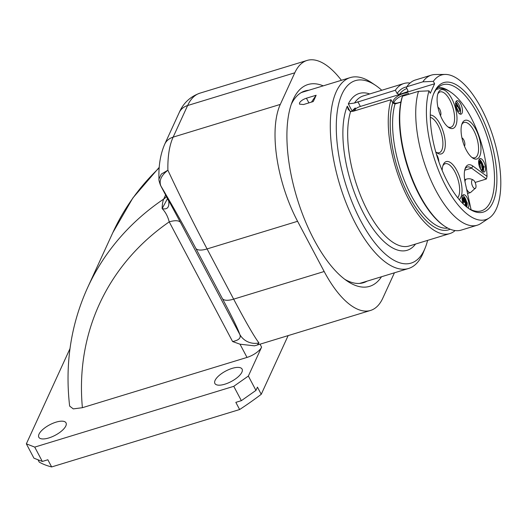 <?xml version="1.0" encoding="UTF-8"?>
<svg xmlns="http://www.w3.org/2000/svg" width="527" height="527" viewBox="0 0 527 527"><rect width="100%" height="100%" fill="white"/><g stroke="black" fill="none" stroke-linecap="round" stroke-linejoin="round"><path stroke-width="0.79" d="M341.404 80.302A87.923 36.389 73 0 0 307.083 60.434A87.923 36.389 73 0 0 294.784 72.798L280.298 104.405A87.923 36.389 73 0 0 297.584 221.294L207.078 248.935C193.389 223.053 180.326 196.808 167.889 170.214A87.923 36.389 -107 0 1 173.133 137.132L187.619 105.525A87.923 36.389 -107 0 1 199.917 93.16L307.083 60.434M394.427 272.802L382.846 298.078A87.923 36.389 73 0 1 370.547 310.443A87.923 36.389 73 0 1 324.171 271.51L297.584 221.294M381.522 276.741A105.512 43.669 -107 0 1 347.273 281.115A105.512 43.669 -107 0 1 297.05 198.192A105.512 43.669 -107 0 1 292.38 101.355A105.512 43.669 -107 0 1 293.243 99.359A105.512 43.669 -107 0 1 323.229 85.855M260.035 344.19L261.596 347.141A13.188 5.072 152.1 0 1 247.011 357.425L82.396 407.694L73.299 408.893L69.643 406.106C64.828 364.216 70.802 324.764 87.561 287.749A303.348 250.292 -155.4 0 1 163.719 199.054C162.777 201.116 162.25 204.292 162.138 208.587C165.465 211.992 167.83 216.419 169.226 221.874A17.582 6.765 152.1 0 1 180.484 222.434L160.84 185.912C158.871 180.675 161.222 175.445 167.889 170.214L161.302 174.088L158.97 178.996C158.502 165.676 160.425 154.062 164.74 144.154A17.582 14.512 24.6 0 1 173.133 137.132L280.298 104.405M261.596 347.141L248.355 376.047L233.764 386.324L34.729 447.107L42.325 461.454L33.945 458.187L26.35 443.839L34.729 447.107M26.35 443.839L70.005 348.578M232.111 368.386A15.388 5.916 152.1 0 1 242.091 369.084A15.388 5.916 152.1 0 1 224.871 384.19A15.388 5.916 152.1 0 1 214.891 383.485A15.388 5.916 152.1 0 1 232.111 368.386M56.04 422.153A15.388 5.916 152.1 0 1 66.02 422.852A15.388 5.916 152.1 0 1 48.8 437.957A15.388 5.916 152.1 0 1 38.82 437.252A15.388 5.916 152.1 0 1 56.04 422.153M288.144 335.607L261.24 394.308A167.059 64.248 152.1 0 1 239.633 409.532L51.646 466.942A167.059 64.248 152.1 0 1 39.235 462.1L38.003 459.768M248.355 376.047L255.951 390.395L257.446 387.134L261.24 394.308M42.325 461.454L47.852 459.768L51.646 466.942M239.633 409.532L235.832 402.358L241.359 400.672L233.764 386.324M255.951 390.395L241.359 400.672M82.396 407.694A285.759 235.786 -155.4 0 1 169.226 221.874L232.591 341.542L240.009 344.197L254.449 345.837L257.222 345.047L258.974 342.939C254.469 337.082 246.03 322.484 233.659 299.145L207.078 248.935A17.582 6.765 -27.9 0 1 195.82 248.375C185.017 227.974 173.357 207.157 160.84 185.912A14.071 11.265 -25.8 0 1 160.491 185.26A14.071 11.265 -25.8 0 1 160.485 185.247M165.406 194.562A14.071 5.408 -27.9 0 1 165.287 194.364L168.291 200.253A14.071 12.147 -25 0 0 168.726 201.083C169.477 207.322 167.276 209.825 162.138 208.587L167.5 198.633M232.591 341.542C238.83 340.29 241.241 337.939 239.811 334.487A17.582 17.338 -15.6 0 0 258.974 342.939M291.286 104.3A100.235 41.481 -107 0 1 304.949 90.973A100.235 41.481 -107 0 1 308.789 90.262M367.082 281.154A100.235 41.481 -107 0 1 363.498 282.703A100.235 41.481 -107 0 1 344.724 279.284M364.572 281.919A100.235 41.481 -107 0 1 362.227 283.039M303.71 91.408A100.235 41.481 -107 0 1 306.279 91.026M359.348 283.44A99.794 41.304 73 0 0 360.863 283.052L408.537 268.493A99.794 41.304 73 0 0 422.496 254.462A99.794 41.304 -107 0 0 423.306 252.571L425.197 247.901A95.4 39.485 -107 0 1 424.426 249.706A95.4 39.485 73 0 1 360.758 220.879A95.4 39.485 73 0 1 342.01 94.05A95.4 39.485 -107 0 1 375.567 85.367A95.4 39.485 -107 0 1 381.772 90.269M408.537 268.493A99.794 41.304 73 0 1 347.128 205.477A99.794 41.304 73 0 1 336.279 91.632A99.794 41.304 -107 0 1 350.238 77.601L302.564 92.159A99.794 41.304 73 0 0 301.095 92.686M314.85 98.18L313.242 101.566L303.526 104.537L299.474 104.129L299.534 102.857C300.759 100.888 303.058 99.34 306.424 98.213L316.141 95.249L314.85 98.18M350.238 77.601A99.794 41.304 -107 0 1 371.383 82.555L375.567 85.367M427.608 240.371A95.4 39.485 -107 0 1 425.197 247.901M351.7 111.54A73.714 30.507 -107 0 1 352.029 110.868L348.327 103.885L354.519 103.022L395.362 90.236L397.081 93.49L399.38 94.465L407.76 91.626L407.799 90.216L406.462 87.686L406.844 86.731L422.845 81.843A78.477 32.476 73 0 1 431.415 75.111A78.477 32.476 73 0 1 435.368 74.511L445.322 74.432A75.624 31.297 73 0 0 433.346 81.356L434.623 83.773L430.282 93.253L429.004 90.842A75.624 31.297 73 0 0 442.752 180.089A75.624 31.297 73 0 0 489.168 218.007A75.624 31.297 73 0 0 493.529 138.193A75.624 31.297 73 0 0 445.322 74.432M434.623 83.773L360.369 106.447A7.035 2.707 -27.9 0 0 355.646 108.76L355.224 107.969L352.029 110.868M355.224 107.969A73.714 30.507 73 0 0 353.465 111.19M355.646 108.76L354.711 110.808M433.431 94.34A65.947 27.292 -107 0 1 433.583 94.004A65.947 27.292 -107 0 1 442.805 84.728A65.947 27.292 -107 0 1 483.384 126.375A65.947 27.292 -107 0 1 490.551 201.597A65.947 27.292 -107 0 1 481.322 210.866A65.947 27.292 -107 0 1 468.18 208.139M492.837 202.566A67.706 28.017 -107 0 1 469.023 208.725A67.706 28.017 -107 0 1 436.797 155.518A67.706 28.017 -107 0 1 433.8 93.378A67.706 28.017 -107 0 1 434.353 92.1A67.706 28.017 -107 0 1 479.53 112.561A67.706 28.017 -107 0 1 492.837 202.566M402.503 96.21A78.477 32.476 73 0 0 408.241 167.606A78.477 32.476 73 0 0 444.623 226.208L443.793 225.642A77.594 32.114 -107 0 1 407.826 167.751A77.594 32.114 -107 0 1 402.114 97.172L402.503 96.21L418.497 91.329L429.004 90.842M415.539 244.06A81.995 33.932 -107 0 1 361.904 210.062A81.995 33.932 -107 0 1 347.293 106.144L348.202 109.451L350.62 111.54L353.505 111.177L391.014 99.722L392.74 102.969L395.033 103.951L400.882 102.166M408.939 94.247A8.794 3.379 -27.9 0 0 408.84 93.984A8.794 3.379 -27.9 0 0 401.317 94.241A8.794 3.379 -27.9 0 0 393.412 100.433A8.794 3.379 -27.9 0 0 393.294 102.212A8.794 3.379 -27.9 0 0 400.935 101.902M408.063 94.517A8.794 3.379 -27.9 0 0 400.243 96.546A8.794 3.379 -27.9 0 0 394.17 101.869A8.794 3.379 -27.9 0 0 393.906 102.811M391.014 99.722A78.477 32.476 73 0 0 403.241 188.205A78.477 32.476 73 0 0 449.768 233.606A78.477 32.476 73 0 0 455.117 230.556M410.065 83.042A78.477 32.476 73 0 0 403.932 83.503A78.477 32.476 73 0 0 395.362 90.236M444.623 226.208A78.477 32.476 73 0 0 461.25 230.101L477.251 225.213A78.477 32.476 73 0 0 480.868 223.501L489.168 218.007M431.415 75.111L415.414 79.992A78.477 32.476 73 0 0 406.844 86.731M418.497 91.329A78.477 32.476 73 0 0 430.724 179.812A78.477 32.476 73 0 0 477.251 225.213M433.346 81.356L422.845 81.843M438.154 87.429A65.065 26.93 -107 0 1 449.195 91.138L450.862 92.265A63.306 26.198 73 0 0 436.178 89.603M471.098 209.726L465.236 182.869A20.224 8.373 -107 0 1 465.328 168.093A20.224 8.373 -107 0 1 472.923 166.091L487.034 176.387L486.401 179.002L475.123 182.447M487.034 176.387A63.306 26.198 73 0 0 450.862 92.265M464.979 169.114A18.465 7.641 -107 0 1 467.304 167.019A18.465 7.641 -107 0 1 471.5 168.133L486.401 179.002M435.75 151.941A20.224 8.373 73 0 0 436.988 152.909A20.224 8.373 73 0 0 444.103 151.071A20.224 8.373 73 0 0 442.272 128.931A20.224 8.373 73 0 0 430.296 115.084M438.306 92.607A20.224 8.373 73 0 0 438.141 92.989A20.224 8.373 73 0 0 439.037 111.546A20.224 8.373 73 0 0 448.661 127.442A20.224 8.373 73 0 0 455.776 125.604A20.224 8.373 73 0 0 451.804 98.714A20.224 8.373 73 0 0 438.306 92.607M459.221 199.614A20.224 8.373 73 0 0 460.842 197.421A20.224 8.373 73 0 0 456.863 170.537A20.224 8.373 73 0 0 443.372 164.424A20.224 8.373 73 0 0 443.207 164.806A20.224 8.373 73 0 0 442.173 170.445M462.284 123.147A20.224 8.373 73 0 0 462.12 123.529A20.224 8.373 73 0 0 463.016 142.092A20.224 8.373 73 0 0 472.64 157.988A20.224 8.373 73 0 0 479.754 156.144A20.224 8.373 73 0 0 475.782 129.26A20.224 8.373 73 0 0 462.284 123.147M438.859 161.809A7.035 2.912 73 0 0 437.067 155.3A7.035 2.912 73 0 0 436.402 154.187M460.657 103.819A7.035 2.912 73 0 0 456.949 100.703A7.035 2.912 73 0 0 457.344 111.045A7.035 2.912 73 0 0 461.059 114.161A7.035 2.912 73 0 0 460.657 103.819M467.956 207.974A7.035 2.912 73 0 0 467.166 197.836A7.035 2.912 73 0 0 463.457 194.72A7.035 2.912 73 0 0 463.398 204.101M483.727 161.703A7.035 2.912 73 0 0 480.018 158.594A7.035 2.912 73 0 0 480.413 168.93A7.035 2.912 73 0 0 484.122 172.046A7.035 2.912 73 0 0 483.727 161.703M436.132 152.263A18.465 7.641 73 0 0 439.208 152.705A18.465 7.641 73 0 0 441.81 150.103A18.465 7.641 -107 0 0 440.572 131.065A18.465 7.641 -107 0 0 430.309 117.35M447.798 126.796A18.465 7.641 73 0 0 450.881 127.238A18.465 7.641 73 0 0 453.483 124.635A18.465 7.641 -107 0 0 451.468 103.549A18.465 7.641 -107 0 0 440.098 91.915A18.465 7.641 -107 0 0 437.785 94.004M457.732 197.796A18.465 7.641 73 0 0 458.549 196.452A18.465 7.641 -107 0 0 456.534 175.366A18.465 7.641 -107 0 0 445.157 163.739A18.465 7.641 -107 0 0 442.851 165.827M471.777 157.342A18.465 7.641 73 0 0 474.86 157.784A18.465 7.641 73 0 0 477.462 155.182A18.465 7.641 -107 0 0 475.446 134.089A18.465 7.641 -107 0 0 464.076 122.462A18.465 7.641 -107 0 0 461.764 124.55M459.972 114.043A7.035 2.912 73 0 0 458.747 104.405A7.035 2.912 73 0 0 456.118 101.408M456.224 106.928L458.589 111.395L460.117 110.927L460.374 110.36L456.58 103.187L456.626 105.387L457.271 106.606L456.968 104.972L460.117 110.927M455.565 103.496L456.58 103.187M455.888 107.027L457.271 106.606M455.651 105.683L456.626 105.387M455.545 103.99L456.323 103.753M466.191 200.589A7.035 2.912 73 0 0 465.255 198.415A7.035 2.912 73 0 0 462.627 195.418M466.856 207.137A7.035 2.912 73 0 0 467.054 205.089M465.525 200.477L465.908 200.359L465.532 200.523L464.498 197.52L462.054 197.928M463.444 199.825L463.582 200.635M463.556 200.886L463.641 202.427L465.176 201.96L465.69 201.169L466.388 201.617L466.764 204.081L466.211 204.963L465.591 204.674L465.374 205.141L466.612 205.728L467.212 204.753L467.284 202.954L465.908 200.359M466.388 201.617L464.854 202.085L465.374 203.587L465.11 204.819M465.539 206.057L466.612 205.728M465.512 206.031L466.276 205.8M465.42 205.952L465.987 205.774M465.104 205.675L465.657 205.504M464.722 205.339L465.374 205.141M464.392 205.036L465.591 204.674M465.782 204.865L466.507 204.647M465.236 204.548L466.764 204.081M465.367 203.929L466.902 203.462M465.374 203.587L466.902 203.119M465.301 203.093L466.83 202.625M465.183 202.691L466.711 202.223M465.565 201.321L465.98 201.195M463.319 201.815L464.854 201.347L465.176 201.96M463.496 201.439L465.025 200.971L464.854 201.347M463.589 200.57L465.124 200.102L465.025 200.971M463.516 200.076L465.045 199.608L465.124 200.102M463.49 199.213L464.807 198.811L465.045 199.608M463.595 198.824L464.807 198.811M463.885 198.369L464.649 198.501M462.508 201.505L463.398 201.235L463.562 198.903L464.32 198.231M462.337 200.767L463.114 200.53L463.398 201.235M462.172 199.786L462.969 199.542L463.114 200.53M462.1 199.127L462.976 198.857L462.969 199.542M462.054 198.396L463.2 198.047L462.976 198.857M462.054 198.238L463.2 198.047M463.668 197.355L463.286 197.862M483.272 166.301A7.035 2.912 73 0 0 481.81 162.29A7.035 2.912 73 0 0 479.181 159.292M483.042 171.927A7.035 2.912 73 0 0 483.575 168.271M479.827 163.291L479.978 164.134M479.992 164.253L480.631 169.325M480.993 169.911L482.245 169.529L482.653 170.287L484.201 166.901L483.799 166.137L482.594 168.772L481.737 162.415L480.927 160.893L480.097 160.728L479.366 162.329L479.504 163.996L479.787 164.701L479.998 164.233L479.814 162.995L480.413 161.677L481.197 162.276L482.245 169.529M481.52 170.636L482.653 170.287M479.899 163.541L481.434 163.074M479.88 162.678L481.197 162.276M479.985 162.296L481.032 161.973M480.268 161.835L480.703 161.703M478.964 164.951L479.787 164.701M478.812 164.207L479.504 163.996M478.674 163.218L479.353 163.008M478.621 162.553L479.366 162.329M478.608 161.815L479.583 161.519M478.621 161.486L479.761 161.143M478.648 161.17L480.097 160.728M482.324 166.591L483.799 166.137M437.957 107.356A4.519 1.871 -107 0 1 438.312 107.534A4.519 1.871 -107 0 1 440.486 111.105A4.519 1.871 -107 0 1 440.677 115.281A4.519 1.871 -107 0 1 440.638 115.36A4.519 1.871 -107 0 1 440.486 115.624M461.935 137.903A4.519 1.871 -107 0 1 462.291 138.081A4.519 1.871 -107 0 1 464.465 141.651A4.519 1.871 -107 0 1 464.656 145.821A4.519 1.871 -107 0 1 464.616 145.907A4.519 1.871 -107 0 1 464.465 146.17M475.729 187.928A4.519 1.871 -107 0 1 472.706 186.505A4.519 1.871 -107 0 1 471.843 180.511A4.519 1.871 -107 0 1 473.404 180.102A4.519 1.871 -107 0 1 475.578 183.673A4.519 1.871 -107 0 1 475.769 187.843A4.519 1.871 -107 0 1 475.729 187.928M311.483 102.106L316.141 95.249M164.74 144.154L179.226 112.541A17.582 14.512 24.6 0 1 187.619 105.525L294.784 72.798M240.009 344.197L247.011 357.425M165.597 194.95L163.719 199.054A17.582 14.512 -155.4 0 0 166.453 196.584M165.287 194.364L161.058 186.38A14.071 5.408 -27.9 0 0 161.176 186.578M87.561 287.749L112.811 232.657A303.348 250.292 24.6 0 1 159.2 167.882M180.484 222.434L239.811 334.487C237.954 328.96 232.157 316.997 222.407 298.585L195.82 248.375M222.407 298.585A17.582 6.765 -27.9 0 0 233.659 299.145L324.171 271.51M347.293 106.144L350.08 111.395M348.327 103.885A81.995 33.932 -107 0 1 369.697 93.951M360.369 106.447L357.853 101.691M350.62 111.54A78.477 32.476 73 0 0 362.484 200.174A78.477 32.476 73 0 0 409.196 245.997L449.768 233.606M403.932 83.503L363.36 95.888A78.477 32.476 73 0 0 354.519 103.022M397.081 93.49A74.518 30.843 -107 0 1 406.785 86.889M450.196 229.225A74.518 30.843 -107 0 1 405.329 188.712A74.518 30.843 -107 0 1 392.74 102.969M395.033 103.951A72.759 30.111 73 0 0 405.731 183.818A72.759 30.111 73 0 0 447.759 228.092M406.93 88.562A72.759 30.111 73 0 0 399.38 94.465M407.035 92.126A72.759 30.111 -107 0 1 407.984 90.894M472.923 166.091L471.5 168.133L464.702 170.214M464.656 179.654L466.375 179.127A7.035 2.912 73 0 0 465.407 180.082A7.035 2.912 73 0 0 465.005 181.743M466.599 189.127A7.035 2.912 73 0 0 470.486 192.579L475.769 187.843M308.901 102.89L306.424 98.213M179.226 112.541C183.304 103.108 190.201 96.645 199.917 93.16M112.811 232.657L132.863 197.961L159.246 167.316M158.97 179.002C158.713 179.661 159.22 181.749 160.491 185.267L161.058 186.38M257.222 345.047L370.547 310.443M440.5 115.67L440.677 115.281M437.95 107.31L438.312 107.534M464.478 146.21L464.656 145.821M461.929 137.857L462.291 138.081M467.548 193.475L470.486 192.579M466.375 179.127C468.846 178.409 471.191 178.739 473.404 180.102"/></g></svg>
